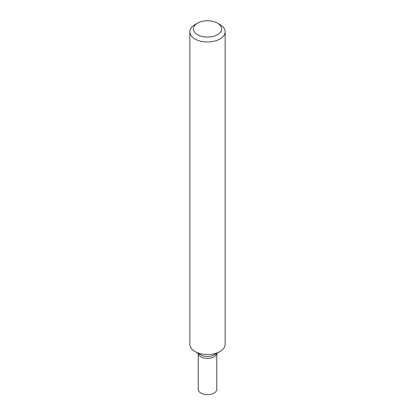 <?xml version="1.0" encoding="UTF-8"?>
<svg xmlns="http://www.w3.org/2000/svg" width="415" height="415" viewBox="0 0 415 415"><rect width="100%" height="100%" fill="white"/><g stroke="black" fill="none" stroke-linecap="round" stroke-linejoin="round"><path stroke-width="0.62" d="M219.986 24.578L217.486 23.136A14.126 8.155 180 0 1 217.486 34.673A14.126 8.155 180 0 1 197.514 34.673A14.126 8.155 180 0 1 197.514 23.136A14.126 8.155 180 0 1 217.486 23.136L219.986 24.578A17.658 10.193 0 0 1 225.158 31.789L225.158 344.326A17.658 10.193 180 0 1 219.986 351.536A17.658 10.193 180 0 1 195.014 351.536L195.014 351.536A17.658 10.193 180 0 1 189.842 344.326L189.842 31.789A17.658 10.193 0 0 0 195.014 38.994A17.658 10.193 0 0 0 214.254 41.204A17.658 10.193 0 0 0 225.158 31.789M197.514 23.136L195.014 24.578A17.658 10.193 0 0 0 189.842 31.789M216.044 353.248A9.27 5.354 0 0 1 200.943 354.96L195.014 351.536L200.943 354.96A9.27 5.354 0 0 0 214.057 354.96L219.986 351.536M198.251 353.404A9.27 5.354 0 0 0 200.943 356.833A9.27 5.354 0 0 0 210.763 358.057A9.27 5.354 0 0 0 216.749 353.404L216.77 389.306A9.27 5.354 0 0 1 211.048 394.25A9.27 5.354 0 0 1 200.943 393.088A9.27 5.354 0 0 1 198.23 389.306L198.23 353.393A9.27 5.354 0 0 0 200.943 356.833A9.27 5.354 0 0 0 210.763 358.057A9.27 5.354 0 0 0 216.749 353.404"/></g></svg>
